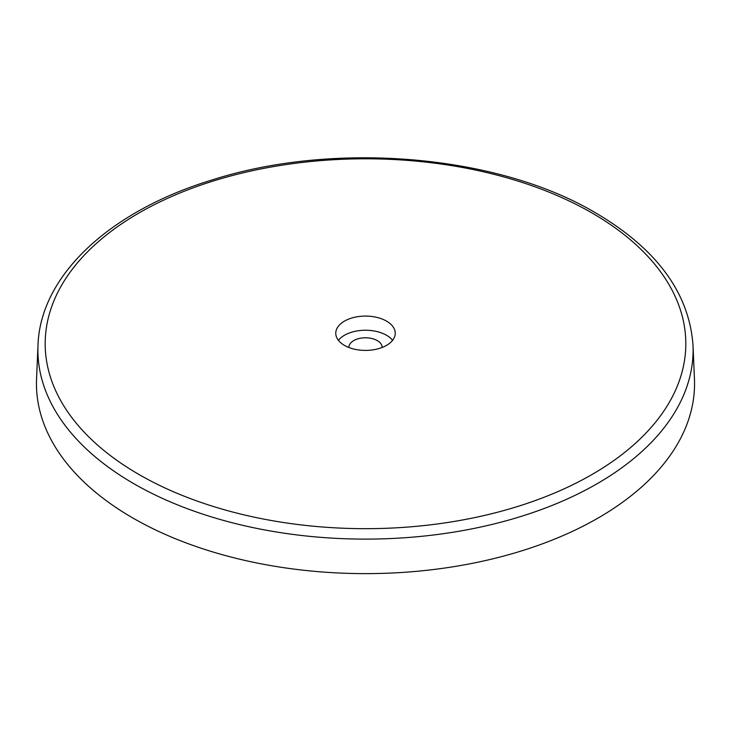 <?xml version="1.0" encoding="UTF-8"?>
<svg xmlns="http://www.w3.org/2000/svg" width="731" height="731" viewBox="0 0 731 731"><rect width="100%" height="100%" fill="white"/><g stroke="black" fill="none" stroke-linecap="round" stroke-linejoin="round"><path stroke-width="1.1" d="M338.407 340.326A29.733 17.169 180 0 1 386.525 335.264A29.733 17.169 180 0 1 392.593 340.326M386.525 321.11A29.733 17.169 0 0 0 354.124 317.391A29.733 17.169 0 0 0 335.767 333.245A29.733 17.169 0 0 0 344.475 345.388A29.733 17.169 0 0 0 376.876 349.107A29.733 17.169 0 0 0 395.233 333.245A29.733 17.169 0 0 0 386.525 321.11M382.149 347.472A16.649 9.613 0 0 0 382.149 347.399A16.649 9.613 0 0 0 377.278 340.6A16.649 9.613 0 0 0 359.131 338.517A16.649 9.613 0 0 0 348.851 347.399A16.649 9.613 0 0 0 348.851 347.472M36.55 378.96A329.051 189.978 0 0 0 132.823 517.987A329.051 189.978 0 0 0 495.17 558.256A329.051 189.978 0 0 0 694.45 378.96L693.006 345.297A327.607 189.146 180 0 1 494.595 523.807A327.607 189.146 180 0 1 133.846 483.712A327.607 189.146 180 0 1 37.994 345.297L36.55 378.96M139 474.51A320.324 184.943 0 0 0 592 474.51A320.324 184.943 0 0 0 592 212.968A320.324 184.943 0 0 0 139 212.968A320.324 184.943 0 0 0 139 474.51M693.006 345.297C689.196 292.948 656.694 248.787 595.518 212.812C497.546 154.588 334.104 140.781 211.835 180.036C109.988 210.976 40.205 275.423 37.994 345.297"/></g></svg>

